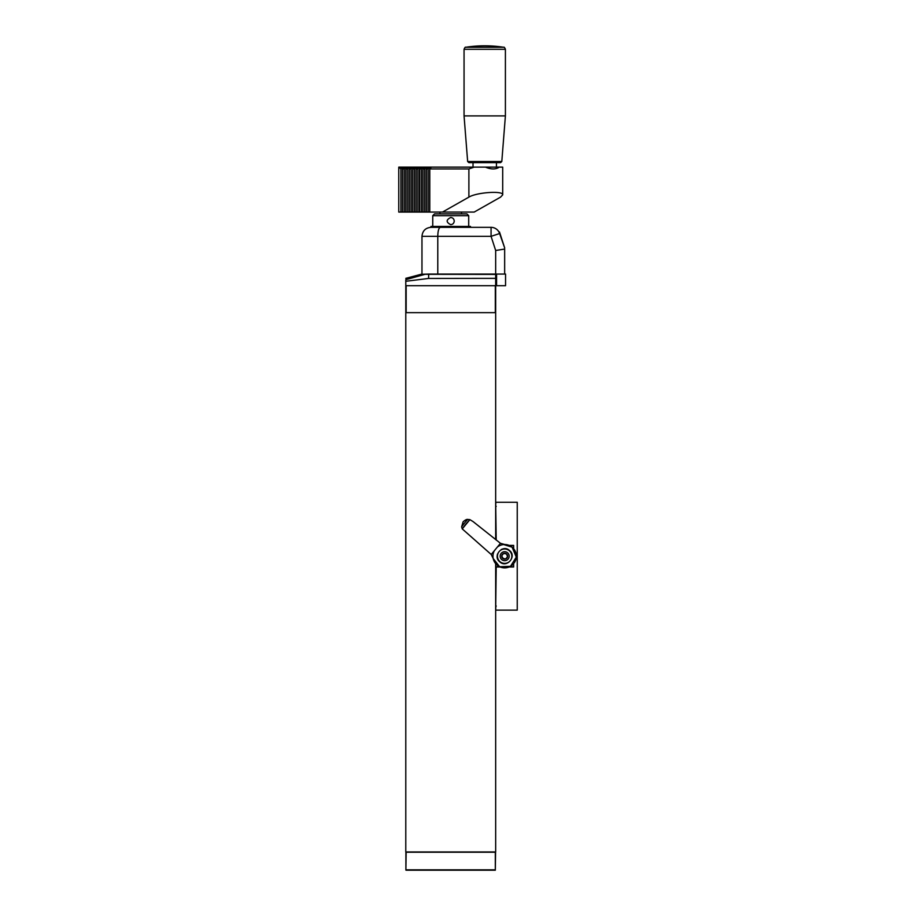 <?xml version="1.0" encoding="UTF-8"?>
<svg xmlns="http://www.w3.org/2000/svg" width="916" height="916" viewBox="0 0 916 916"><rect width="100%" height="100%" fill="white"/><g stroke="black" fill="none" stroke-linecap="round" stroke-linejoin="round"><path stroke-width="1.37" d="M495.671 563.661L495.671 851.949L405.788 851.949L405.788 279.724L425.024 274.296L495.671 274.399L495.671 278.349L428.585 278.441L405.788 281.292M495.671 539.627L495.671 312.665L405.788 312.665M495.316 285.7L406.154 285.7L406.154 312.665L495.316 312.665L495.316 285.7M495.671 312.665L495.671 278.349L495.671 285.7L405.788 285.7M494.777 870.2L406.154 870.2L495.316 870.2L495.567 852.212L405.891 852.212L405.891 870.097L406.154 852.315M496.209 540.051L495.671 502.266L517.242 502.266L517.242 610.125L495.671 610.125L496.209 566.706M495.671 606.85L496.209 606.014M496.209 506.376L495.671 505.689L496.209 506.376M495.842 606.621L495.671 609.758M495.842 502.621L495.671 505.54M509.147 566.981L513.647 566.981L513.647 566.248A13.477 13.477 0 0 1 512.983 566.798L509.559 566.798M513.647 548.741L513.647 545.409L509.159 545.409M496.209 566.981L500.17 566.981M495.671 566.248A13.477 13.477 0 0 0 496.335 566.798L499.77 566.798M513.647 563.661L513.647 566.248M513.647 546.142A13.477 13.477 0 0 0 512.983 545.592L509.571 545.592M491.216 554.489L500.457 543.314L473.08 521.582L469.897 519.647L467.79 519.441C466.771 519.166 465.202 519.967 463.107 521.822L461.641 526.872L462.248 528.898L491.216 554.489L493.209 558.542L499.655 566.752L510.475 566.317L516.303 557.123L512.101 547.196L501.991 544.012M500.457 543.314L504.819 544.516M469.897 519.647L469.427 520.208A50.357 50.357 0 0 0 462.706 528.337L462.248 528.898M469.427 520.208L462.706 528.337M512.101 547.196A11.679 11.679 0 0 0 497.342 547.081A11.679 11.679 0 0 1 515.044 550.825A11.679 11.679 0 0 0 512.101 547.196M494.342 550.722A11.679 11.679 0 0 0 501.567 567.462A11.679 11.679 0 0 1 494.342 550.722M501.945 567.554A11.679 11.679 0 0 0 513.658 563.649A11.679 11.679 0 0 1 501.945 567.554M514.288 562.825A11.679 11.679 0 0 0 516.029 558.886A11.679 11.679 0 0 1 514.288 562.825M516.258 557.569A11.679 11.679 0 0 0 515.158 551.066A11.679 11.679 0 0 1 516.258 557.569M509.41 550.447C517.265 556.23 506.663 568.63 499.735 561.794C492.236 556.081 502.541 543.944 509.41 550.447A7.465 7.465 0 0 1 509.88 550.871M504.086 548.753A7.465 7.465 0 0 0 501.304 549.531M497.548 553.951A7.465 7.465 0 0 0 497.228 556.813M502.231 563.248A7.465 7.465 0 0 0 505.14 563.638M512.09 555.497A7.465 7.465 0 0 0 511.243 552.692L511.254 552.703M503.64 553.436A2.943 2.943 0 0 0 502.781 558.462A2.943 2.943 0 0 0 507.556 556.688A2.943 2.943 0 0 0 503.64 553.436L501.762 555.703L502.781 558.462L505.678 558.955L507.556 556.688L506.537 553.928L503.64 553.436M509.239 550.653A7.191 7.191 0 0 0 497.571 554.993A7.191 7.191 0 0 0 507.166 562.939A7.191 7.191 0 0 0 509.239 550.653M503.514 558.474L502.632 557.741M500.571 162.647L501.808 161.502L467.652 161.502L468.889 162.647L500.571 162.647L496.438 162.647L496.438 167.136M467.652 161.502L464.057 115.908L505.403 115.908L501.808 161.502M407.574 167.136L405.994 168.933L405.994 212.077L404.288 212.077L404.288 168.933L405.88 167.136L410.975 167.136L409.395 168.933L409.395 212.077L407.689 212.077L407.689 168.933L409.28 167.136L409.28 212.077M404.174 167.136L402.593 168.933L402.593 212.077L400.899 212.077L400.899 168.933L402.479 167.136L405.88 167.136L405.88 212.077M414.375 167.136L412.795 168.933L412.795 212.077L411.089 212.077L411.089 168.933L412.681 167.136L417.776 167.136L416.196 168.933L416.196 212.077L414.49 212.077L414.49 168.933L416.082 167.136L416.082 212.077M410.975 167.136L412.681 167.136L412.681 212.077M421.177 167.136L419.597 168.933L419.597 212.077L417.891 212.077L417.891 168.933L419.471 167.136L424.577 167.136L422.986 168.933L422.986 212.077L421.291 212.077L421.291 168.933L422.871 167.136L422.871 212.077M417.776 167.136L419.471 167.136L419.471 212.077M427.978 167.136L426.387 168.933L426.387 212.077L424.692 212.077L424.692 168.933L426.272 167.136L431.379 167.136L429.787 168.933L429.787 212.077L428.093 212.077L428.093 168.933L429.673 167.136L429.673 212.077M424.577 167.136L426.272 167.136L426.272 212.077M400.899 212.077L398.758 212.077L398.758 167.136L402.479 167.136L402.479 212.077M429.787 212.077L442.497 212.077L468.889 197.123L468.889 168.933L429.787 168.933M468.889 168.933L474.179 167.136L485.469 167.136C491.194 169.517 495.796 169.517 499.277 167.136L502.701 167.136L502.701 194.845C503.582 190.494 476.606 192.303 468.889 197.123M431.379 167.136L474.179 167.136M398.769 167.136L400.899 168.933M407.689 168.933L405.994 168.933M414.49 168.933L412.795 168.933M421.291 168.933L419.597 168.933M428.093 168.933L426.387 168.933M424.692 168.933L422.986 168.933M417.891 168.933L416.196 168.933M411.089 168.933L409.395 168.933M422.986 212.077L424.692 212.077M426.387 212.077L428.093 212.077M416.196 212.077L417.891 212.077M419.597 212.077L421.291 212.077M409.395 212.077L411.089 212.077M412.795 212.077L414.49 212.077M404.288 168.933L402.593 168.933M402.593 212.077L404.288 212.077M442.497 212.077L474.179 212.077L500.571 197.123L502.701 194.845M405.994 212.077L407.689 212.077M485.469 167.136L499.277 167.136M421.097 274.296L405.788 278.349M420.902 274.296L428.699 274.067L428.585 278.441M428.699 274.067L505.552 274.067L505.552 285.7L495.671 285.7M450.729 217.47C445.989 219.863 445.989 222.267 450.729 224.66C452.87 224.409 454.038 223.206 454.233 221.065C454.027 218.924 452.859 217.733 450.729 217.47M468.706 215.672L466.908 213.875L434.55 213.875L432.753 215.672L468.706 215.672L468.706 226.435M499.483 231.977L504.716 248.041L499.564 233.397A8.988 8.988 0 0 0 491.068 227.34L470.503 227.34L470.503 226.435L430.955 226.435L430.955 227.34C425.528 227.844 422.528 230.832 421.967 236.328C422.528 230.832 425.528 227.844 430.955 227.34L470.503 227.34M450.729 227.34L491.068 227.34L491.068 236.328L499.609 233.546M499.564 233.397A8.988 8.988 0 0 0 491.068 227.34M504.659 249.06L504.659 274.067L504.659 249.06L495.671 250.492L495.671 274.067M437.779 274.067L437.779 236.328C437.905 230.775 438.787 227.786 440.436 227.34M421.967 274.067L421.967 236.328L491.068 236.328L495.671 250.492M495.316 852.315L495.316 869.845L406.154 869.845M467.79 519.441A52.063 52.063 0 0 0 461.641 526.872M507.521 552.737A4.488 4.488 0 0 0 500.228 555.451A4.488 4.488 0 0 0 506.227 560.409A4.488 4.488 0 0 0 507.521 552.737M465.809 47.254L503.651 47.254A124.038 124.038 0 0 0 465.809 47.254C465.385 46.842 464.801 47.517 464.057 49.292L505.403 49.292L505.403 115.908M505.552 285.7L505.552 274.067M496.575 274.067L496.575 285.7M439.943 212.077L439.943 213.875M461.515 212.077L461.515 213.875M473.022 162.647L473.022 167.136M464.057 49.292L464.057 115.908M503.651 47.254C504.075 46.842 504.659 47.517 505.403 49.292M432.753 215.672L432.753 226.435"/></g></svg>
